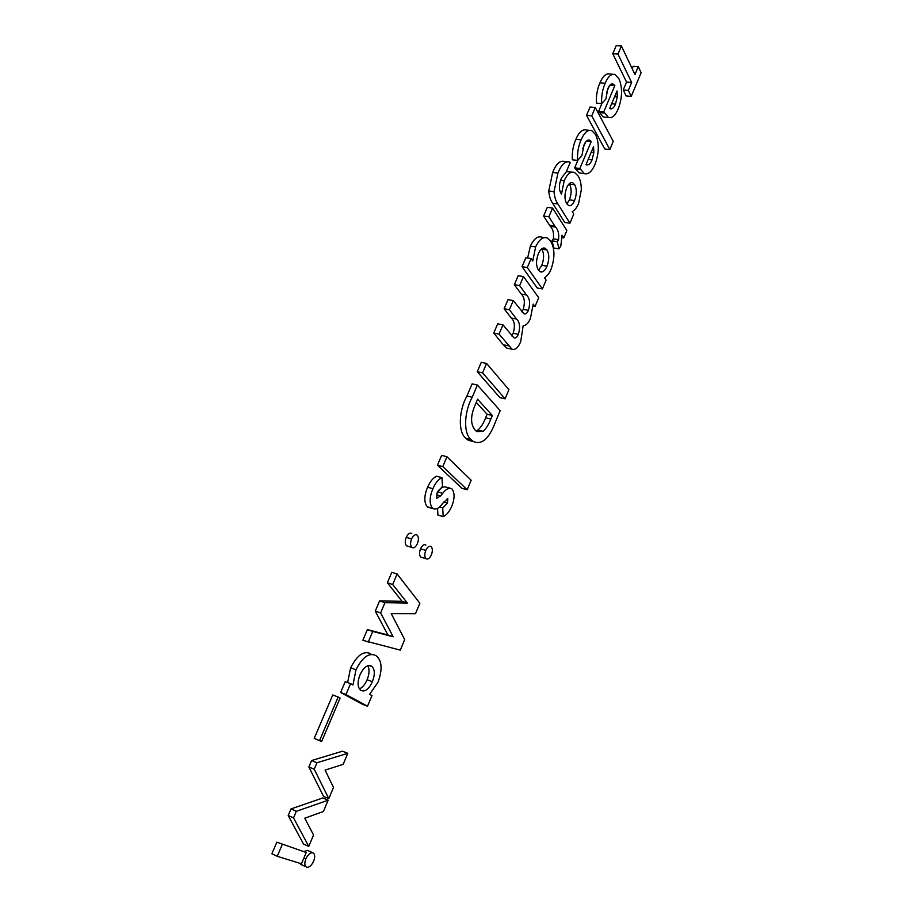<?xml version="1.0" encoding="UTF-8"?>
<svg xmlns="http://www.w3.org/2000/svg" width="913" height="913" viewBox="0 0 913 913"><rect width="100%" height="100%" fill="white"/><g stroke="black" fill="none" stroke-linecap="round" stroke-linejoin="round"><path stroke-width="1.37" d="M638.267 66.638L641.109 72.709L631.225 96.413L628.315 90.433L631.648 82.467L617.964 54.084L621.411 45.992L634.957 74.535L638.267 66.638L633.177 66.261L632.173 68.658M621.411 45.992L616.207 45.65L612.76 53.73L617.964 54.084M631.648 82.467L626.546 82.056L612.76 53.73M628.315 90.433L623.214 90.01L626.546 82.056M631.225 96.413L626.158 95.968L623.214 90.01M603.778 111.831L614.86 85.571L613.034 84.019C611.094 83.505 609.37 85.057 607.841 88.664L605.844 99.118L601.667 103.58C601.29 96.173 602.466 89.394 605.171 83.243C608.069 76.464 611.333 73.531 614.974 74.467L618.98 78.872C622.598 87.591 622.392 97.486 618.363 108.567C615.488 115.483 612.178 118.462 608.457 117.503L603.778 111.831L598.597 111.352L602.078 103.135M609.679 108.396L610.42 108.83C612.326 109.172 614.015 107.597 615.488 104.105L617.279 96.881L617.028 90.969L609.679 108.396M605.502 117.218L603.31 117.001L598.597 111.352M606.62 92.418L609.462 85.685M601.667 103.58L596.463 103.112C596.075 95.717 597.239 88.949 599.955 82.821C602.854 76.053 606.129 73.131 609.793 74.067L612.817 74.295M604.36 112.995L599.179 112.516M605.171 83.243L599.955 82.821M614.86 85.571L609.895 85.16M615.488 104.105L611.63 103.762M617.279 96.881L614.632 96.652M579.858 168.471L591.259 141.481L589.638 140.168C587.515 139.506 585.621 141.15 583.943 145.087L581.935 155.644L577.598 160.403C577.153 153.053 578.328 146.206 581.113 139.883C584.263 132.556 587.812 129.452 591.761 130.57L595.516 134.496C599.362 142.907 599.225 152.791 595.093 164.123C591.966 171.576 588.383 174.725 584.343 173.596L579.858 168.471L574.665 167.855L578.02 159.935M586.009 164.602L586.568 164.899C588.623 165.321 590.449 163.655 592.058 159.889L593.872 152.562L593.553 146.685L586.009 164.602M581.57 173.253L579.173 172.968L574.665 167.855M582.688 148.91L585.621 141.994M577.598 160.403L572.371 159.798C571.915 152.46 573.079 145.635 575.875 139.324C579.025 132.02 582.585 128.927 586.557 130.034L589.387 130.319M580.485 169.59L575.293 168.973M581.113 139.883L575.875 139.324M591.259 141.481L586.511 140.967M592.058 159.889L588.177 159.455M593.872 152.562L591.202 152.266M572.234 211.588L573.763 214.076L569.94 223.206L557.889 203.953C555.789 201.088 554.499 196.991 554.02 191.673L557.934 173.139C561.187 164.842 564.976 161.11 569.313 161.955L570.248 162.446L566.186 171.998L561.506 177.944C558.699 184.643 558.699 190.041 561.506 194.149L564.188 180.706C567.315 173.881 570.773 171.13 574.574 172.454L578.26 176.198C580.303 179.507 581.319 184.084 581.307 189.938L578.534 203.656C576.765 207.765 574.665 210.412 572.234 211.588M574.574 200.54C576.833 194.355 576.879 189.094 574.711 184.746L572.736 182.748C570.499 182.029 568.479 183.718 566.688 187.793C564.394 194.115 564.405 199.399 566.699 203.633L568.651 205.585C570.865 206.258 572.839 204.58 574.574 200.54L569.404 199.856C571.664 193.682 571.698 188.432 569.518 184.095L569.267 183.696M566.345 171.621L572.052 172.146M569.94 223.206L564.782 222.475L552.65 203.245C550.528 200.381 549.227 196.295 548.747 190.988L552.65 172.5C555.903 164.226 559.703 160.505 564.051 161.339L567.019 161.681M566.882 203.919L569.404 199.856M564.188 180.706L560.616 180.26M557.934 173.139L552.65 172.5M554.02 191.673L548.747 190.988M557.889 203.953L552.65 203.245M574.711 184.746L569.518 184.095M552.582 208.038L547.321 207.319L543.6 216.05L548.861 216.792L552.582 208.038L566.859 230.544L563.778 237.894L562.305 237.677M563.778 237.894L562.043 235.212L560.856 245.848L559.03 248.838L557.192 241.625L558.562 239.617C559.201 233.876 558.185 229.688 555.492 227.04L554.784 225.968L549.558 225.214L543.6 216.05M554.784 225.968L548.861 216.792M555.492 227.04L550.277 226.276L549.558 225.214M558.562 239.617L553.381 238.841C554.02 233.112 552.981 228.935 550.277 226.276M557.192 241.625L552.011 240.838L553.381 238.841M559.03 248.838L553.86 248.039L552.011 240.838M544.445 277.723L546.1 280.097L542.413 288.885L527.303 267.555L531.115 258.584L532.781 260.981L535.623 246.932C539.218 239.377 543.144 236.421 547.401 238.065L550.607 241.135C554.864 248.382 555.024 257.728 551.087 269.164C549.238 273.512 547.024 276.365 544.445 277.723M547.001 266.151C549.386 259.6 549.375 254.213 546.967 249.979L545.187 248.268C542.699 247.332 540.439 249.123 538.385 253.62C535.897 260.41 535.931 265.923 538.476 270.168L540.211 271.8C542.733 272.633 545.004 270.75 547.001 266.151L541.808 265.306C544.194 258.778 544.171 253.392 541.751 249.169L541.569 248.929M527.623 258.025L530.362 246.122C533.945 238.59 537.883 235.645 542.174 237.277L544.49 237.62M542.413 288.885L537.232 287.994L522.031 266.687L525.842 257.74L531.115 258.584M538.533 270.248L541.808 265.306M535.623 246.932L530.362 246.122M527.303 267.555L522.031 266.687M546.967 249.979L541.751 249.169M523.469 276.571L518.196 275.68L514.35 284.708L519.634 285.621L523.469 276.571L538.716 297.718L534.995 306.585L533.169 306.254M534.995 306.585L533.203 304.132L530.419 318.5C528.365 323.236 525.945 325.621 523.183 325.656L520.684 341.724C518.116 347.773 515.217 350.25 511.999 349.177L499.046 334.09L502.972 324.834L513.825 337.73C515.48 338.609 516.998 337.468 518.356 334.295C520.444 327.174 519.828 322.072 516.507 318.991L509.397 309.712L513.277 300.571L523.857 313.673C525.511 314.551 527.041 313.444 528.422 310.352L523.217 309.404C525.192 302.34 524.541 297.227 521.255 294.054L514.35 284.708M528.422 310.352C530.396 303.276 529.757 298.14 526.493 294.979L519.634 285.621M521.825 311.824L523.217 309.404M513.277 300.571L507.993 299.624L504.113 308.742L509.397 309.712M518.356 334.295L513.152 333.291C515.24 326.181 514.612 321.091 511.269 318.009L504.113 308.742M511.714 335.858L513.152 333.291M502.972 324.834L497.688 323.83L493.75 333.062L499.046 334.09M508.781 348.538L506.783 348.138L503.246 344.783L493.75 333.062M477.396 385.046L500.176 410.645L495.314 422.297C489.128 438.697 481.859 445.122 473.516 441.584L471.051 439.564C463.153 433.344 464.169 411.626 472.226 397.223L477.396 385.046L472.101 383.882L466.92 396.025C458.862 410.394 457.87 432.066 465.813 438.274L468.289 440.306L473.516 441.584L468.289 440.306M492.312 415.472L477.602 399.243L475.502 404.197C470.412 415.552 470.286 424.191 475.137 430.114L476.928 431.621L483.045 431.313C486.173 428.562 488.763 424.477 490.829 419.021L492.312 415.472L487.12 414.274L476.278 402.382M476.015 430.947L477.83 430.057C480.968 427.33 483.57 423.244 485.636 417.812L487.12 414.274M471.051 439.564L465.813 438.274M490.829 419.021L485.636 417.812M483.045 431.313L477.83 430.057M443.159 516.598L442.737 507.982L447.438 503.063L447.792 498.589L442.52 503.531C439.267 508.153 436.129 509.853 433.104 508.667L432.534 508.256C429.224 503.771 429.35 497.254 432.922 488.695C435.387 482.92 438.4 479.234 441.972 477.647L442.485 486.435L437.122 492.735L436.734 498.327L440.58 495.919L442.714 493.34C445.772 489.265 448.705 487.679 451.49 488.558L452.061 488.991C454.834 493.077 454.72 498.863 451.707 506.361C449.367 511.714 446.525 515.126 443.159 516.598L437.909 515.115L437.578 508.415M437.647 491.662C440.648 487.759 443.513 486.252 446.229 487.154L449.847 488.124M442.714 493.34L437.51 491.924M440.58 495.919L436.437 494.789M441.972 477.647L436.665 476.244C433.082 477.83 430.057 481.493 427.592 487.257L432.922 488.695M432.534 508.256L427.238 506.772C423.906 502.298 424.031 495.793 427.592 487.257M429.955 507.788L427.238 506.772M447.792 498.589L447.21 498.43M447.438 503.063L443.752 502.047M442.737 507.982L439.324 507.035M397.144 573.992L391.814 572.314L387.352 582.791L392.681 584.491L397.144 573.992L419.843 603.253L415.483 613.707L391.255 613.65L404.687 639.602L400.293 650.124L362.838 640.321L367.403 629.593L387.911 634.969L375.266 611.139L379.614 600.937L402.085 601.302L387.352 582.791M368.179 642.193L372.744 631.442L393.172 636.772L380.607 612.931L384.955 602.694L407.335 603.014L402.085 601.302M407.335 603.014L392.681 584.491M384.955 602.694L379.614 600.937M380.607 612.931L375.266 611.139M393.172 636.772L387.911 634.969M372.744 631.442L367.403 629.593M369.617 694.291L371.968 695.615L367.528 706.206L345.959 694.508L350.581 683.632L352.966 684.978L355.99 669.777C362.438 657.132 369.035 652.373 375.791 655.523L376.818 656.264C382.033 661.309 382.433 669.959 378.028 682.205L369.617 694.291M372.378 681.68C375.049 674.639 374.923 669.617 372.025 666.593L371.408 666.148C367.483 664.39 363.705 667.209 360.087 674.627C357.348 681.76 357.428 686.861 360.338 689.931L361.16 690.502C365.154 692.088 368.898 689.144 372.378 681.68L367.106 679.74C369.445 673.862 369.651 669.206 367.722 665.771M347.625 682.536L350.638 667.825C357.097 655.214 363.705 650.49 370.495 653.651M367.528 706.206L362.267 704.208L340.617 692.476L345.228 681.646L350.581 683.632M359.38 688.87C362.472 687.615 365.052 684.579 367.106 679.74M355.99 669.777L350.638 667.825M345.959 694.508L340.617 692.476M371.408 666.148L369.731 665.543M311.618 760.529L342.523 751.194L347.785 753.328L343.151 764.375L325.074 770.104L333.485 787.428L328.794 798.635L323.533 796.376L308.868 766.977L311.618 760.529L316.971 762.754L347.785 753.328M328.794 798.635L314.22 769.225L308.868 766.977M314.22 769.225L316.971 762.754M290.996 808.929L322.871 797.951L328.132 800.222L323.407 811.497L304.759 818.196L313.547 835.007L308.754 846.442L303.493 844.034L288.2 815.514L290.996 808.929L296.348 811.303L328.132 800.222M308.754 846.442L293.552 817.9L288.2 815.514M293.552 817.9L296.348 811.303M595.287 107.494L590.06 107.015L586.511 115.335L591.738 115.837L595.287 107.494L613.239 141.401L609.85 149.538L604.76 148.979L586.511 115.335M609.85 149.538L591.738 115.837M486.572 363.442L481.277 362.335L477.271 371.728L482.578 372.869L486.572 363.442L508.918 389.68L505.106 398.821L499.936 397.669L477.271 371.728M505.106 398.821L482.578 372.869M338.141 697.018L332.766 694.964L314.198 738.4L319.573 740.58L338.141 697.018L340.115 698.068L321.616 741.539L314.198 738.4M321.616 741.539L319.573 740.58M446.948 456.74L441.63 455.393L437.453 465.196L442.771 466.577L446.948 456.74L471.154 480.227L467.182 489.756L461.989 488.375L437.453 465.196M467.182 489.756L442.771 466.577M426.029 558.71C424.488 556.976 424.397 554.202 425.778 550.391C427.501 546.819 429.281 545.563 431.119 546.602C432.659 548.325 432.751 551.098 431.37 554.899C429.669 558.436 427.889 559.715 426.029 558.71L420.779 557.113C419.227 555.389 419.135 552.616 420.516 548.804C422.24 545.255 424.02 544 425.869 545.038M425.778 550.391L420.516 548.804M411.9 547.446C410.268 545.666 410.165 542.824 411.58 538.91C413.361 535.292 415.21 534.025 417.127 535.132C418.725 536.924 418.816 539.754 417.401 543.612C415.655 547.207 413.829 548.496 411.9 547.446L406.582 545.848C404.938 544.068 404.836 541.226 406.251 537.335C408.031 533.728 409.88 532.462 411.809 533.569M411.58 538.91L406.251 537.335M312.862 852.822L313.707 853.335C315.019 854.956 314.985 857.581 313.627 861.21C311.493 865.604 309.187 867.612 306.734 867.247L305.844 866.722C304.52 865.113 304.531 862.488 305.878 858.848C308.069 854.385 310.397 852.377 312.862 852.822L307.613 850.414L304.097 851.498M305.878 858.848L303.938 857.946M301.495 864.805L299.989 863.344M276.833 842.185L306.22 852.48L301.484 863.801L277.244 856.303L271.891 853.781L276.833 842.185L306.22 852.48M277.244 856.303L282.185 844.662M526.493 294.979L521.255 294.054M516.507 318.991L511.269 318.009M508.484 345.833L503.246 344.783M472.226 397.223L466.92 396.025M603.31 117.001L608.457 117.503M611.836 83.916L613.034 84.019M579.173 172.968L584.343 173.596M588.234 140.02L589.638 140.168M571.333 182.566L572.736 182.748M543.497 248.005L545.187 248.268M506.783 348.138L511.999 349.177M427.809 507.183L433.104 508.667M369.046 665.52L372.025 666.593M300.594 864.269L305.844 866.722"/></g></svg>
